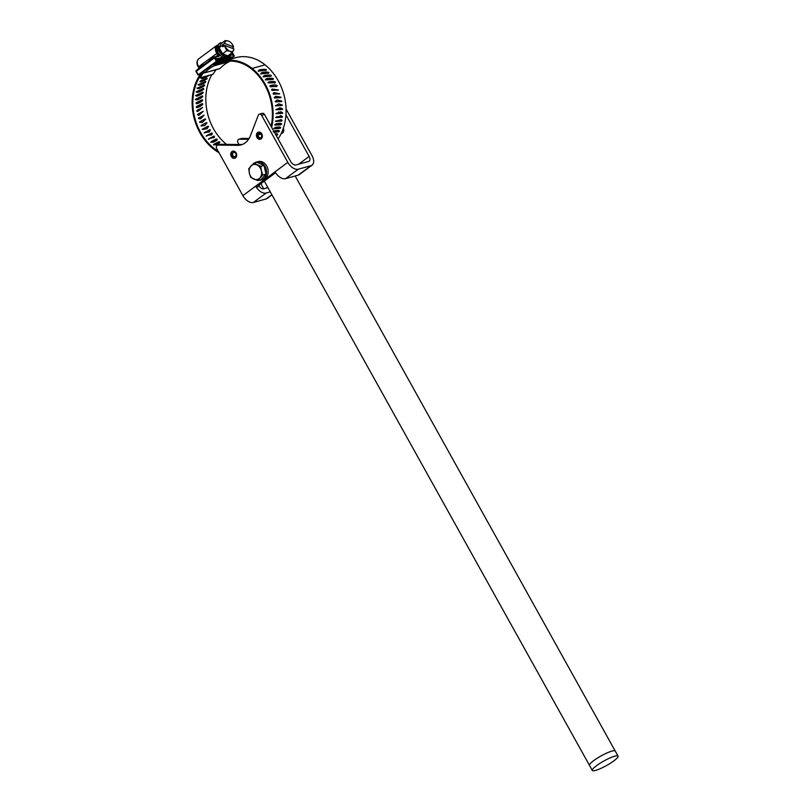 <?xml version="1.0" encoding="UTF-8"?>
<svg xmlns="http://www.w3.org/2000/svg" width="811" height="811" viewBox="0 0 811 811"><rect width="100%" height="100%" fill="white"/><g stroke="black" fill="none" stroke-linecap="round" stroke-linejoin="round"><path stroke-width="1.22" d="M218.22 151.322A49.116 38.958 74.5 0 1 202.608 72.635L198.259 74.744L216.355 61.332L214.428 57.875L196.333 71.277L198.259 74.744M214.915 56.861L217.662 56.101A0.882 0.699 74.5 0 1 218.656 56.435L215.523 57.297L217.449 60.764L218.169 60.561L215.767 62.346L216.78 62.123A49.116 38.958 74.5 0 1 219.142 61.332L232.108 57.753A49.116 38.958 74.5 0 0 229.837 58.504M226.431 144.358A49.116 38.958 74.5 0 1 211.853 74.592M208.052 126.202L208.539 126.455L207.069 128.685L202.74 129.507L202.77 128.99A2883.45 93.954 149.6 0 0 208.052 126.202L206.754 128.898M202.74 129.507L202.77 128.99L202.152 129.375M206.501 122.613L206.967 122.877L204.757 125.563L201.087 125.979L201.148 125.441A2883.45 42.801 153.3 0 1 206.501 122.613L206.967 122.877L204.433 125.735M205.173 118.923L205.619 119.197L202.557 122.299L199.658 122.339L199.739 121.792A2883.45 181.177 156.9 0 1 205.173 118.923L205.619 119.197L202.223 122.431M204.078 115.152L200.611 118.832L198.452 118.599L198.573 118.041A2883.45 320.315 160.5 0 1 204.078 115.152L200.287 118.913M203.237 111.32L199.05 115.172L197.489 114.797L197.641 114.229A2883.45 459.31 164.1 0 1 203.237 111.32L198.725 115.223M202.638 107.457L197.894 111.381L196.779 110.945L196.961 110.367A2883.45 597.281 167.8 0 1 202.638 107.457L197.57 111.391M202.284 103.585L202.628 103.869C204.22 104.396 195.998 109.221 196.313 107.062L196.526 106.494A2883.45 733.337 171.5 0 1 202.284 103.585L196.799 107.488M197.124 107.518L196.313 107.062M202.192 99.723L202.507 100.006C204.037 100.523 195.654 105.349 196.1 103.2L196.343 102.622A2883.45 866.614 175.2 0 1 202.192 99.723L196.384 103.555M196.678 103.636L196.1 103.2M202.344 95.901L202.649 96.174C204.108 96.691 195.563 101.487 196.14 99.358L196.414 98.79A2883.45 996.263 179.1 0 1 202.344 95.901L202.051 96.043M202.76 92.14L203.034 92.413C204.433 92.91 195.725 97.665 196.434 95.566L196.749 95.009A2883.45 1121.441 -177 0 1 202.76 92.14L202.537 92.251M203.419 88.48L203.673 88.734C205.011 89.2 196.14 93.904 196.982 91.856L197.326 91.308A2883.45 1241.357 -172.9 0 1 203.419 88.48L203.247 88.561M204.331 84.922L204.554 85.165C205.832 85.601 196.809 90.234 197.772 88.247L198.158 87.71A2883.45 1355.242 -168.7 0 1 204.331 84.922L204.2 84.983M205.487 81.505L205.69 81.739C206.906 82.134 197.722 86.686 198.817 84.76L199.222 84.243A2883.45 1462.365 -164.3 0 1 205.487 81.505L205.386 81.546M206.866 78.241L207.048 78.454C208.214 78.809 198.877 83.259 200.094 81.414L200.53 80.928A2883.45 1562.047 -159.7 0 1 206.866 78.241L206.795 78.261M208.63 75.352C209.745 75.666 200.266 79.995 201.594 78.251L202.061 77.775A2883.45 1653.639 -154.9 0 1 205.619 76.315M204.605 132.892L209.826 129.659L210.333 129.892L209.42 131.717L204.027 132.842M211.793 132.963L212.32 133.176L211.813 134.646L206.653 135.64A2883.45 359.06 142.2 0 0 211.793 132.963L211.509 134.92M206.673 136.126L206.106 136.147M213.962 136.086L214.256 137.485L208.883 138.711A2883.45 485.728 138.4 0 0 213.962 136.086L213.972 137.789M208.924 139.168L208.376 139.279M211.306 141.955A2936.509 618.55 134.5 0 0 215.848 139.644L216.872 139.208C219 139.492 212.168 143.557 211.357 142.006L211.286 141.58A2883.45 607.368 134.5 0 0 216.314 139.026L216.872 139.208L216.334 140.83M211.357 142.006L210.819 142.199M213.952 144.642A2936.509 736.53 130.5 0 0 218.402 142.422L219.396 141.915C221.575 142.138 214.824 146.061 213.932 144.632L213.851 144.236A2883.45 723.219 130.5 0 0 218.828 141.753L219.396 141.915L219.031 143.405M213.932 144.632L213.425 144.895M221.403 144.287A2883.45 832.542 126.4 0 0 221.484 144.257L222.072 144.388M216.78 62.123L215.006 63.897L217.865 63.329A0.902 0.72 -105.5 0 0 218.788 63.734A43.591 34.589 74.5 0 1 223.147 62.123A43.591 34.589 74.5 0 1 251.765 69.168A49.116 38.958 74.5 0 1 271.087 126.354M203.622 71.875L202.608 72.635M231.064 58.676L234.359 56.141L232.037 52.735L233.598 50.262A6.143 3.579 53.5 0 0 233.903 48.944L233.598 50.262A6.143 3.579 53.5 0 1 230 51.255L232.027 52.735L227.84 55.847L222.538 53.8L219.142 47.697L221.048 43.652L225.245 40.55L224.911 42.111A6.143 3.579 53.5 0 0 224.617 43.429L224.911 42.111A6.143 3.579 53.5 0 1 228.509 41.118L225.245 40.55M232.007 57.399L234.156 56.141M230.415 58.291L231.125 58.047M213.678 63.897L203.409 71.5L204.737 72.757A46.612 36.982 74.5 0 1 214.114 65.803L213.678 63.897L214.834 63.572M204.737 72.757L220.004 68.529A46.612 36.982 74.5 0 1 229.381 61.585L214.114 65.803M228.793 56.496L229.391 57.561M224.759 58.848L227.019 57.165M229.787 55.888L230.537 57.246M230.06 55.168L232.422 54.519L233.436 56.344M218.169 60.561L217.155 58.747L221.596 57.52A1.764 1.034 53.5 0 0 221.798 57.419A1.764 1.034 53.5 0 0 222.082 56.861M229.462 55.979L232.422 54.519M217.47 59.294L221.596 57.52M217.449 60.764L216.355 61.332M217.601 59.538L218.179 59.102M221.727 59.679L224.556 57.591M202.811 65.62L202.649 64.758L204.179 64.606M198.837 68.57L198.665 67.708L202.598 64.809M213.273 57.865L209.126 60.521L213.05 57.064M209.126 59.953L213.1 57.003L214.662 56.892M213.1 57.003L213.111 57.571M219.436 43.51A8.009 4.663 53.5 0 0 219.183 43.682A8.009 4.663 53.5 0 0 218.372 44.625A8.009 4.663 53.5 0 0 220.207 52.897A8.009 4.663 53.5 0 0 227.577 57.054A8.009 4.663 53.5 0 0 228.722 56.547A8.009 4.663 53.5 0 0 228.955 56.354M222.214 42.79A8.009 4.663 53.5 0 0 219.68 43.318A8.009 4.663 53.5 0 0 220.704 52.533A8.009 4.663 53.5 0 0 229.209 56.182A8.009 4.663 53.5 0 0 230.456 53.911M221.575 57.581L222.984 57.267M218.068 59.183L221.981 58.868M223.218 57.348L222.244 58.696L218.858 58.919M220.845 59.213L220.298 60.075M219.396 59.081L217.845 59.355M219.994 58.605L219.365 58.777M224.617 43.429L233.609 46.916L232.179 48.275M228.763 41.219L228.509 41.118A6.143 3.579 53.5 0 1 228.763 41.219L228.753 41.219A6.143 3.579 53.5 0 1 232.858 45.193A6.143 3.579 53.5 0 1 233.609 46.916M233.903 48.944L224.911 45.457L222.731 46.764L222.052 45.548L224.11 43.5M224.454 45.517L222.437 44.737M224.911 45.457A6.143 3.579 53.5 0 0 225.651 47.18A6.143 3.579 53.5 0 0 230 51.255L226.735 50.688L222.538 53.8M224.404 45.528L226.735 50.688M222.052 45.548L219.142 47.697M217.875 60.784A50.018 39.678 74.5 0 1 218.889 60.47L219.142 61.332M203.926 72.422A48.173 38.218 74.5 0 0 200.053 77.856L199.445 77.278A49.076 38.928 74.5 0 1 202.72 72.544M215.006 63.897A48.173 38.218 74.5 0 1 217.318 62.934L217.764 63.136M217.389 61.95L230.273 58.382A0.902 0.72 74.5 0 1 231.145 58.808L231.226 58.95M231.145 58.808L218.179 62.396L218.727 62.771A44.504 35.309 74.5 0 1 222.903 61.251L235.869 57.662A44.504 35.309 74.5 0 1 265.075 64.86A50.018 39.678 74.5 0 1 278.092 138.924M276.308 86.706L270.235 85.784M277.798 90.325L272.08 89.23M279.055 94.035L273.814 92.778M280.089 97.827L275.476 96.397M280.87 101.669L281.123 101.213L277.058 100.108M276.044 105.835A2883.45 37.144 -2.1 0 0 281.397 105.542L281.681 105.075L278.518 103.909M276.328 109.718A2883.45 172.54 1.6 0 0 281.681 109.414L281.985 108.958L279.734 107.802M276.409 113.581A2883.45 304.916 5.3 0 0 281.711 113.266L282.035 112.81L280.565 111.756M276.247 117.402A2883.45 433.439 9.1 0 0 281.478 117.078L280.92 115.699M275.862 121.153A2883.45 557.269 12.9 0 0 281.001 120.809L280.87 119.592M275.233 124.823A2883.45 675.634 16.9 0 0 280.271 124.448L280.424 123.394M274.382 128.381A2883.45 787.765 20.9 0 0 279.298 127.966L279.633 127.063M274.077 131.727A2883.45 892.952 25.1 0 0 278.082 131.352L278.548 130.581M274.594 83.219L275.324 82.357C276.308 81.09 267.042 81.201 268.208 82.894L275.182 82.783M268.259 82.438L274.736 82.793M265.856 70.567C266.768 69.482 256.611 70.202 258.486 71.388M268.34 73.335C269.293 72.189 259.236 72.767 261.02 74.075M270.661 76.305C271.655 75.119 261.7 75.555 263.403 76.964M272.8 79.468C273.834 78.231 264.001 78.555 265.602 80.066M200.053 77.856L213.019 74.267A48.173 38.218 74.5 0 1 216.233 69.634M222.903 61.251A44.504 35.309 74.5 0 1 252.109 68.438A50.018 39.678 74.5 0 1 271.644 127.347M219.011 152.732A50.018 39.678 74.5 0 1 201.098 73.223M218.889 60.47L231.855 56.882L232.108 57.753M206.379 76.102L201.777 77.988M205.68 78.738L200.165 81.272M205.011 81.303C206.237 81.708 197.032 86.28 198.137 84.324M203.865 84.8C205.142 85.246 196.11 89.899 197.083 87.872M202.963 88.429C204.311 88.916 195.421 93.64 196.272 91.552M202.304 92.18C203.723 92.687 194.995 97.462 195.704 95.333M201.919 96.012C203.389 96.529 194.833 101.355 195.41 99.185M202.679 129.091A2936.509 95.678 149.6 0 0 207.434 126.587M209.826 129.659L209.116 131.95M209.238 130.105L204.514 132.588M270.053 86.392L270.529 86.777A2936.509 666.378 -20.3 0 1 276.926 86.341L277.098 85.905C278.244 84.577 268.644 84.679 270.053 86.392L270.509 85.571L269.87 85.966M271.675 90.011L272.131 90.426A2936.509 526.572 -16.6 0 1 278.447 90.021L272.384 89.058L271.675 90.011M273.074 93.752L273.489 94.177A2936.509 385.347 -13 0 1 279.734 93.802L274.148 92.636L273.074 93.752M274.23 97.584L274.615 98.009A2936.509 243.604 -9.3 0 1 280.778 97.665L281.011 97.198L275.821 96.296L274.23 97.584M280.778 97.665L281.011 97.198L280.322 97.371M275.142 101.476L275.497 101.912A2936.509 102.237 -5.7 0 1 281.579 101.578L281.833 101.111L277.413 100.037L275.142 101.476M281.579 101.578L281.833 101.111L281.123 101.213M275.801 105.41L276.125 105.846A2936.509 37.833 -2.1 0 0 282.127 105.521L282.41 105.055L278.883 103.869L275.405 105.866M276.206 109.353L276.5 109.799A2936.509 175.713 1.6 0 0 282.41 109.475L282.715 108.998L280.099 107.802L275.77 109.749M276.358 113.287L276.612 113.733A2936.509 310.532 5.3 0 0 282.441 113.388L282.775 112.922L280.92 111.786L275.882 113.601M276.237 117.189L276.46 117.625A2936.509 441.417 9.1 0 0 282.208 117.271L282.563 116.804L281.305 115.77L275.74 117.433M275.872 121.032L276.054 121.447A2936.509 567.528 12.9 0 0 281.721 121.072L282.106 120.616L281.245 119.693L275.334 121.194M280.677 124.012L281.387 124.336C283.151 123.008 275.122 122.988 275.243 124.782L275.395 125.188A2936.509 688.063 16.9 0 0 280.971 124.782L281.387 124.336L280.119 123.221M275.243 124.782L274.696 124.864M279.724 127.55L280.413 127.935C282.238 126.638 274.371 126.698 274.361 128.432L274.483 128.817A2936.509 802.261 20.9 0 0 279.988 128.361L280.413 127.935L279.369 126.851M274.361 128.432L273.794 128.422M274.351 132.223A2936.509 909.374 25.1 0 0 278.751 131.808L279.207 131.392L278.315 130.338M278.528 130.946L279.207 131.392C281.082 130.135 273.378 130.277 273.236 131.94M276.024 135.224A2936.509 1008.732 29.4 0 0 277.281 135.082L277.646 134.139L275.274 133.876M216.415 139.837L216.517 140.516M208.843 139.036A2936.509 494.659 138.4 0 0 213.455 136.654M206.572 135.903A2936.509 365.67 142.2 0 0 211.245 133.47M267.883 82.661L268.482 82.205L268.208 82.894M258.912 70.729L259.51 71.003A2936.509 1313.384 -39.8 0 1 266.211 70.263L266.282 69.908C267.194 68.803 257.016 69.513 258.912 70.729L258.871 70.354M261.497 73.456L262.075 73.76A2936.509 1193.731 -35.7 0 1 268.725 73.102L268.816 72.726C269.769 71.571 259.682 72.128 261.497 73.456L261.03 73.649M263.92 76.416L264.477 76.741A2936.509 1068.381 -31.7 0 1 271.067 76.143L271.178 75.747C272.172 74.541 262.196 74.977 263.92 76.416L263.991 75.899M266.16 79.569L266.697 79.914A2936.509 938.155 -27.8 0 1 273.226 79.377L273.348 78.971C274.392 77.724 264.528 78.028 266.16 79.569L266.322 78.971M275.72 134.667A2883.45 990.505 29.4 0 0 276.632 134.565L277.068 133.714M216.669 62.214A49.076 38.928 74.5 0 1 217.307 61.971A0.902 0.72 -105.5 0 1 217.348 61.96L230.314 58.372M218.179 62.396A0.902 0.72 -105.5 0 0 217.348 61.96M208.539 126.455L207.92 126.84M210.333 129.892L209.745 130.348M212.32 133.176L211.783 133.693M214.509 136.289L214.003 136.866M277.109 134.18L277.757 134.687M281.376 120.363L282.106 120.616M281.833 116.622L282.563 116.804M282.035 112.81L282.775 112.922M281.985 108.958L282.715 108.998M281.681 105.075L282.41 105.055M612.721 756.835A14.73 2.626 150.9 0 0 598.721 764.155A14.73 2.626 150.9 0 0 592.314 770.45A14.73 2.626 150.9 0 0 606.466 765.574A14.73 2.626 150.9 0 0 618.063 756.116A14.73 2.626 150.9 0 0 612.721 756.835M263.697 188.821L260.838 183.671M239.042 144.52L237.998 142.645A2.362 1.865 74.5 0 1 239.336 139.178L248.582 139.299M276.531 117.382L276.906 116.389M278.021 113.479L278.639 111.877M279.542 109.536L279.623 109.323A2.362 1.865 74.5 0 1 281.376 108.198M285.948 114.817L309.123 156.452A4.907 2.859 -126.5 0 1 309.163 161.196A4.907 2.859 -126.5 0 1 308.596 161.47L295.914 164.978A4.907 2.859 -126.5 0 1 290.683 161.551L264.477 114.463A2.362 1.865 -105.5 0 0 262.308 113.337L259.419 114.128A2.362 1.865 74.5 0 1 261.588 115.263L264.477 114.463M283.323 128.229A3.812 3.021 74.5 0 1 281.711 133.47L281.123 133.633M259.074 132.081A3.579 2.838 74.5 0 0 258.618 132.244A3.579 2.838 74.5 0 0 257.371 133.562L258.334 134.302A2.24 1.774 74.5 0 1 261.659 135.072A2.24 1.774 74.5 0 1 260.544 137.698A2.24 1.774 74.5 0 1 258.151 135.001L257.077 134.687L258.324 134.291M258.151 135.001L261.213 134.16M258.334 134.302L260.696 133.653M260.98 138.965A3.579 2.838 74.5 0 1 260.503 139.056A3.579 2.838 74.5 0 1 257.077 134.687M256.418 134.819A3.67 2.909 74.5 0 1 257.614 132.548A3.67 2.909 74.5 0 1 258.395 132.163A3.67 2.909 74.5 0 1 262.186 134.92A3.67 2.909 74.5 0 1 260.351 139.239A3.67 2.909 74.5 0 1 256.418 134.819M235.788 152.458L235.403 152.995A2.24 1.774 74.5 0 1 234.876 156.716A2.24 1.774 74.5 0 1 233.69 152.407A2.24 1.774 74.5 0 1 234.845 152.559L235.078 151.728M234.845 152.559L235.687 152.326M235.312 157.983A3.579 2.838 74.5 0 1 234.835 158.084A3.579 2.838 74.5 0 1 231.551 155.317A3.579 2.838 74.5 0 1 232.95 151.262A3.579 2.838 74.5 0 1 233.406 151.099M235.545 152.154A3.67 2.909 74.5 0 1 236.64 155.742A3.67 2.909 74.5 0 1 234.683 158.267A3.67 2.909 74.5 0 1 231.074 156.016A3.67 2.909 74.5 0 1 231.946 151.566A3.67 2.909 74.5 0 1 232.727 151.181A3.67 2.909 74.5 0 1 235.545 152.154M267.934 187.645L263.768 188.801A4.907 2.859 -126.5 0 1 259.185 186.368L259.307 184.807L275.588 172.743M220.886 144.287A2.362 1.865 -105.5 0 0 220.47 144.338L217.591 145.139A2.362 1.865 74.5 0 1 218.007 145.078L220.886 144.287L240.431 144.54A19.646 15.581 74.5 0 0 242.479 144.399M217.591 145.139A2.362 1.865 74.5 0 0 216.679 148.545L242.884 195.633A9.823 5.718 53.5 0 0 253.346 202.486L266.12 193.028A9.823 5.718 -126.5 0 1 256.256 187.179L256.428 185.597L274.513 172.256M266.12 193.028L270.276 191.872M285.492 178.663L298.266 169.205A9.823 5.718 -126.5 0 1 287.804 162.352L274.26 172.388L275.639 172.814A9.823 5.718 53.5 0 0 285.492 178.663L298.174 175.156A9.823 5.718 53.5 0 0 299.32 174.598L312.093 165.14A9.823 5.718 -126.5 0 1 310.937 165.697L298.174 175.156M239.336 139.178L242.215 138.387A2.362 1.865 -105.5 0 0 241.79 138.438L238.91 139.239M259.419 114.128A2.362 1.865 74.5 0 0 258.303 115.223L250.376 135.832A19.646 15.581 74.5 0 1 241.06 144.885A19.646 15.581 74.5 0 1 237.552 145.341L218.007 145.078M242.215 138.387L249.109 138.478M287.804 162.352L261.588 115.263M298.266 169.205L310.937 165.697M286.06 109.039L312.002 155.651A9.823 5.718 -126.5 0 1 312.093 165.14M253.346 202.486L266.028 198.979A9.823 5.718 53.5 0 0 267.174 198.421L271.959 194.883M256.529 162.058L258.172 161.602A9.286 7.36 74.5 0 1 264.558 163.356A9.286 7.36 74.5 0 1 268.117 172.601A9.286 7.36 74.5 0 1 263.119 179.495L261.487 179.941A9.286 7.36 -105.5 0 0 266.484 173.047A9.286 7.36 -105.5 0 0 262.926 163.812A9.286 7.36 -105.5 0 0 256.529 162.058A9.286 7.36 -105.5 0 0 254.664 162.95M259.419 180.133A9.286 7.36 -105.5 0 0 261.487 179.941M266.028 174.122L264.021 165.424L257.006 162.301L253.782 163.193L248.764 168.769L249.362 173.23L250.771 177.467L257.786 180.589L261.01 179.697L266.028 174.122L262.805 175.014L261.395 170.776L260.797 166.316L264.021 165.424M260.797 166.316L253.782 163.193M257.786 180.589L262.805 175.014M250.863 166.093A7.735 6.133 -105.5 0 0 249.362 173.23A7.735 6.133 -105.5 0 0 253.873 179.14A7.735 6.133 -105.5 0 0 259.895 177.913A7.735 6.133 -105.5 0 0 261.395 170.776A7.735 6.133 -105.5 0 0 256.884 164.866A7.735 6.133 -105.5 0 0 250.863 166.093M214.286 64.971L218.585 63.785M217.683 45.903A7.127 4.146 53.5 0 0 217.794 52.735L218.848 54.621L217.754 55.199L216.699 53.303A8.009 4.663 -126.5 0 1 216.628 45.568L218.21 44.929M218.656 56.435A1.764 1.034 53.5 0 0 218.848 54.621M196.272 71.571L196.333 71.277A0.882 0.517 -126.5 0 1 196.323 70.425L214.418 57.023A0.882 0.517 -126.5 0 0 214.428 57.875L215.523 57.297A0.882 0.699 74.5 0 0 214.702 56.882A0.882 0.882 0 0 0 214.418 57.023A0.882 0.517 -126.5 0 1 214.52 56.973A0.882 0.699 74.5 0 1 214.702 56.882L217.845 56.01M217.794 52.735L198.604 66.715L199.019 67.445M198.553 66.999L198.35 66.999C196.475 64.17 196.536 61.494 198.543 58.98A8.009 4.663 53.5 0 0 198.604 66.715L198.725 67.668M215.949 56.537L217.754 55.199A0.882 0.517 53.5 0 1 217.794 56.02M198.006 75.028L196.08 71.571A0.882 0.882 0 0 1 196.323 70.425A0.882 0.517 -126.5 0 1 196.424 70.375L214.337 57.105M202.649 65.326L198.675 68.276M218.037 52.593A7.005 4.075 53.5 0 0 225.316 57.52C223.826 57.044 223.471 59.456 217.997 52.654L217.267 46.663A7.005 4.075 53.5 0 0 218.037 52.593M252.109 68.438L265.075 64.86M218.271 62.569L221.565 61.656M218.788 63.734L227.709 61.261M216.314 139.026L215.848 139.644M218.828 141.753L218.402 142.422M276.632 134.565L277.281 135.082M278.082 131.352L278.751 131.808M279.298 127.966L279.988 128.361M280.271 124.448L280.971 124.782M281.001 120.809L281.721 121.072M281.478 117.078L282.208 117.271M281.711 113.266L282.441 113.388M281.681 109.414L282.41 109.475M281.397 105.542L282.127 105.521M295.163 175.987L615.235 751.057A14.73 2.626 150.9 0 0 609.902 751.767A14.73 2.626 150.9 0 0 593.723 760.606A14.73 2.626 150.9 0 0 589.496 765.381L592.314 770.45M267.66 187.179L266.484 188.051M309.123 156.452L298.63 164.227M256.256 187.179L259.185 186.368M242.884 195.633L256.428 185.597L259.307 184.807M274.26 172.388L274.787 172.236M237.552 145.341L240.431 144.54M271.837 194.67L266.028 198.979M204.554 72.868L219.822 68.641M232.24 52.441A0.882 0.882 0 0 1 232.433 52.674L234.359 56.141M198.543 58.98L216.628 45.568M221.798 57.419L220.42 58.443M202.649 64.758L198.665 67.708M225.316 57.52L227.577 57.054M217.267 46.663L218.372 44.625M221.738 59.071L222.244 58.696M197.195 111.442L197.894 111.381M198.371 115.304L199.05 115.172M201.909 122.573L202.557 122.299M208.843 132.203L209.42 131.717M211.266 135.194L211.813 134.646M281.305 115.77L280.596 115.608M277.413 100.037L276.693 100.158M274.148 92.636L273.449 92.9M272.384 89.058L271.715 89.392M218.696 63.765L227.749 61.261M615.235 751.057L618.063 756.116M264.295 181.106L589.496 765.381"/></g></svg>
